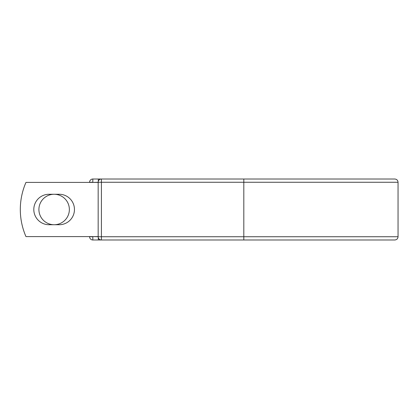 <?xml version="1.0" encoding="UTF-8"?>
<svg xmlns="http://www.w3.org/2000/svg" width="419" height="419" viewBox="0 0 419 419"><rect width="100%" height="100%" fill="white"/><g stroke="black" fill="none" stroke-linecap="round" stroke-linejoin="round"><path stroke-width="0.63" d="M33.808 209.5A15.231 15.231 0 0 0 49.039 224.731L59.226 224.731A15.231 15.231 0 0 0 74.456 209.5A15.231 15.231 0 0 0 59.226 194.269L49.039 194.269A15.231 15.231 0 0 0 33.808 209.5M38.904 209.5A15.231 15.231 0 0 1 54.13 194.269A15.231 15.231 0 0 1 69.36 209.5A15.231 15.231 0 0 1 54.13 224.731A15.231 15.231 0 0 1 38.904 209.5M243.811 179.018L101.414 179.018L101.414 182.265L398.05 182.265C397.856 180.29 396.772 179.206 394.798 179.018L243.811 179.018L243.811 239.982L92.824 239.982A3.252 3.252 0 0 1 89.577 236.735L89.577 236.599M89.577 182.401L89.577 182.265A3.252 3.252 0 0 1 92.824 179.018L98.297 179.018A3.252 3.252 0 0 1 99.858 179.411A3.252 3.252 0 0 0 98.297 179.018L101.414 179.018A3.252 3.252 0 0 0 98.166 182.265L92.824 182.401M243.811 239.982L394.798 239.982C396.772 239.794 397.856 238.71 398.05 236.735L398.05 182.265M92.824 236.599L98.166 236.735L98.166 182.265A3.252 3.252 0 0 1 101.414 179.018M98.166 236.599L25.968 236.599A67.742 67.742 0 0 1 25.968 182.401L98.166 182.401M98.297 239.982A3.252 3.252 0 0 0 99.858 239.589A3.252 3.252 0 0 1 98.297 239.982L98.297 237.662M98.166 236.735A3.252 3.252 0 0 0 101.414 239.982L101.414 236.735L98.166 236.735M89.577 182.265A3.252 3.252 0 0 1 92.824 179.018L92.824 182.265L89.577 182.265M92.824 239.982A3.252 3.252 0 0 1 89.577 236.735L92.824 236.735L92.824 239.982M98.166 182.265L101.414 182.265L101.414 236.735L398.05 236.735M98.297 181.338L98.297 179.018"/></g></svg>
